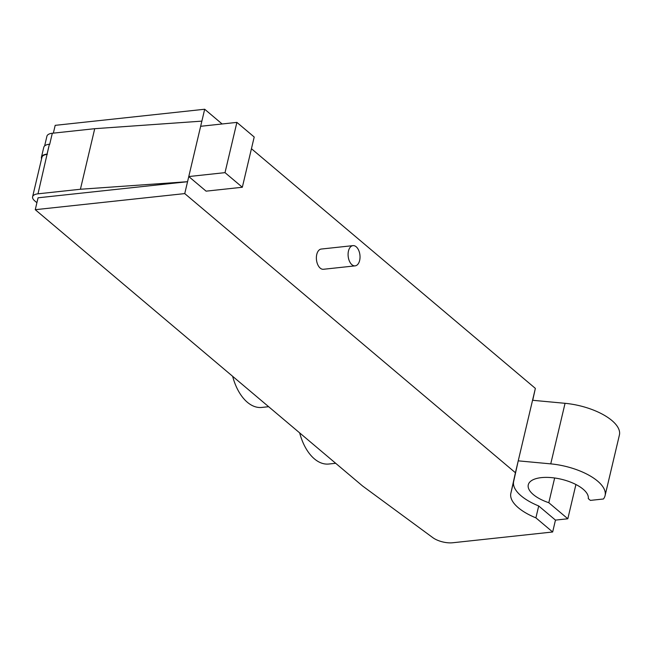 <?xml version="1.0" encoding="UTF-8"?>
<svg xmlns="http://www.w3.org/2000/svg" width="652" height="652" viewBox="0 0 652 652"><rect width="100%" height="100%" fill="white"/><g stroke="black" fill="none" stroke-linecap="round" stroke-linejoin="round"><path stroke-width="0.98" d="M236.904 379.912L35.257 209.691L38.069 197.8L187.556 181.704L184.744 193.595L515.422 472.733L510.842 493.36A45.787 19.364 -166.7 0 0 535.895 517.851L552.66 531.991L452.732 542.757A15.265 6.455 13.3 0 1 432.781 537.623L362.585 486.001L236.904 379.912M53.35 133.138L55.192 125.347L204.679 109.243L200.653 126.292L236.888 122.389L254.207 137.01L242.332 187.254L225.013 172.641L236.888 122.389M35.257 209.691L184.744 193.595M532.717 400.295L535.365 388.388L251.436 148.713M222.136 123.978L204.679 109.243M242.332 187.254L206.089 191.158L188.77 176.545L187.556 181.704L80.416 189.251L37.995 193.823A12.722 5.379 13.3 0 0 32.6 196.79A12.722 5.379 13.3 0 0 34.686 200.824L36.911 202.707M355.144 265.861L323.441 269.276A10.171 5.909 -96.1 0 1 317.76 264.671A10.171 5.909 -96.1 0 1 316.766 254.443A10.171 5.909 -96.1 0 1 321.257 249.048L352.968 245.633A10.171 5.909 -96.1 0 1 359.937 255.111A10.171 5.909 -96.1 0 1 355.144 265.861A10.171 5.909 -96.1 0 1 349.472 261.256A10.171 5.909 -96.1 0 1 348.47 251.028A10.171 5.909 -96.1 0 1 352.968 245.633M567.819 518.772L555.463 520.109L538.707 505.96A45.787 19.364 13.3 0 1 513.654 481.469L518.234 460.842L550.744 463.874A45.787 19.364 13.3 0 1 605.08 495.61A45.787 19.364 13.3 0 1 603.434 498.992L590.394 500.394L588.267 498.601A30.783 13.016 -166.7 0 0 560.793 479.122A30.783 13.016 -166.7 0 0 528.283 484.811A30.783 13.016 -166.7 0 0 548.805 502.716L567.819 518.772L575.92 484.517M548.805 502.716L554.648 477.989M605.08 495.61L619.4 435.047A45.787 19.364 -166.7 0 0 565.056 403.311L532.554 400.279L515.422 472.733M41.581 158.803A13.227 5.591 13.3 0 1 41.435 157.189A13.227 5.591 13.3 0 1 47.05 154.108L47.327 154.337A12.722 5.379 -166.7 0 0 41.932 157.311L32.6 196.79M41.435 157.189L43.774 147.319A13.227 5.591 13.3 0 1 49.381 144.231L47.05 154.108M49.381 144.231L37.995 193.823M201.875 121.133L94.727 128.689L52.315 133.252A12.722 5.379 -166.7 0 0 46.92 136.219L44.621 145.942M299.659 432.887A45.787 26.593 83.9 0 0 328.869 464.02L335.674 463.287M232.634 376.302A45.787 26.593 83.9 0 0 261.835 407.435L268.64 406.701M200.653 126.292L188.77 176.545L225.013 172.641M535.365 388.388L532.554 400.279M94.727 128.689L80.416 189.251M538.707 505.96L535.895 517.851M555.463 520.109L552.66 531.991M52.315 133.252L49.658 144.467M550.744 463.874L565.056 403.311M513.654 481.469L510.842 493.36"/></g></svg>
